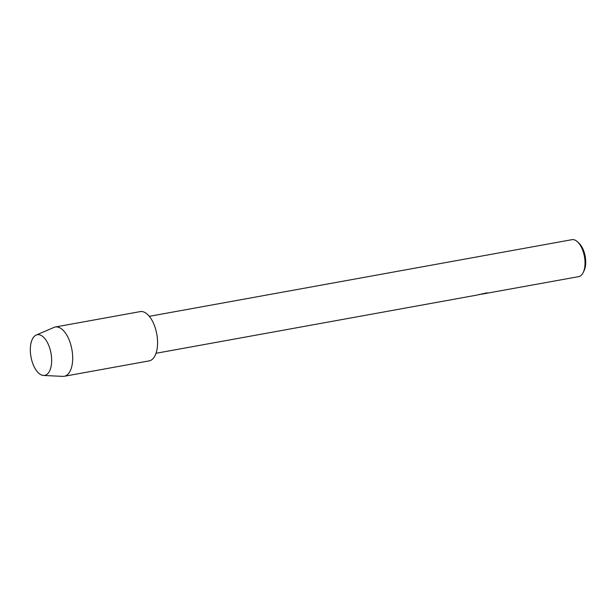 <?xml version="1.0" encoding="UTF-8"?>
<svg xmlns="http://www.w3.org/2000/svg" width="616" height="616" viewBox="0 0 616 616"><rect width="100%" height="100%" fill="white"/><g stroke="black" fill="none" stroke-linecap="round" stroke-linejoin="round"><path stroke-width="0.92" d="M44.144 375.452A20.659 10.172 -100.3 0 0 51.174 354.308A20.659 10.172 -100.3 0 0 37.83 334.657A20.659 10.172 -100.3 0 0 30.8 355.802A20.659 10.172 -100.3 0 0 44.144 375.452A20.659 10.172 -100.3 0 0 51.174 354.308A20.659 10.172 -100.3 0 0 37.83 334.657A20.659 10.172 -100.3 0 0 36.19 335.065A20.659 10.172 -100.3 0 0 30.977 356.872A20.659 10.172 -100.3 0 0 43.52 375.46A20.659 10.172 -100.3 0 0 44.144 375.452M148.464 360.976A25.04 12.328 -100.3 0 0 156.988 335.35A25.04 12.328 -100.3 0 0 140.81 311.534A25.04 12.328 -100.3 0 0 139.539 311.765M481.712 294.217L483.314 293.886M482.798 293.978L578.678 276.638A18.78 9.248 -100.3 0 0 583.237 272.465A18.78 9.248 -100.3 0 0 577.708 241.988A18.78 9.248 -100.3 0 0 572.457 239.616A18.78 9.248 -100.3 0 0 571.971 239.678L149.311 316.324M156.017 353.284L476.977 295.079L486.879 292.831M486.263 292.816L487.572 293.116M487.964 293.024L486.101 293.285M583.237 272.465L584.145 270.547A16.694 8.224 -100.3 0 0 579.232 243.459L577.708 241.988M486.093 293.239L487.957 292.985M479.202 294.486L483.491 293.755M43.52 375.46L62.817 376.384A25.04 12.328 -100.3 0 0 63.579 376.376A25.04 12.328 -100.3 0 0 64.218 376.291A25.04 12.328 -100.3 0 0 72.003 350.096A25.04 12.328 -100.3 0 0 55.925 326.934A25.04 12.328 -100.3 0 0 55.286 327.011A25.04 12.328 -100.3 0 0 53.938 327.419L36.19 335.065M64.218 376.291L149.111 360.899A25.04 12.328 -100.3 0 0 156.888 334.704A25.04 12.328 -100.3 0 0 140.81 311.534A25.04 12.328 -100.3 0 0 140.171 311.619L55.286 327.011"/></g></svg>
